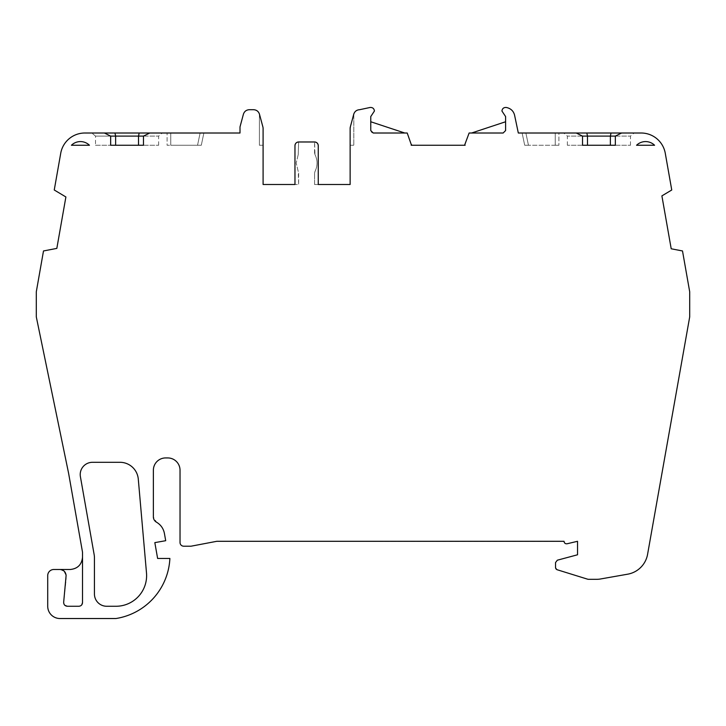 <?xml version="1.0" encoding="UTF-8"?>
<svg xmlns="http://www.w3.org/2000/svg" width="726" height="726" viewBox="0 0 726 726"><rect width="100%" height="100%" fill="white"/><g stroke="black" fill="none" stroke-linecap="round" stroke-linejoin="round"><path stroke-width="0.54" stroke-dasharray="3.63 2.72" d="M146.498 572.95A30.646 30.646 0 0 1 115.969 606.264L106.677 606.264A12.26 12.26 0 0 1 94.434 594.013L94.434 557.768A17.161 17.161 0 0 0 94.18 554.791L80.404 476.692A12.26 12.26 0 0 1 92.474 462.299L119.971 462.299A18.386 18.386 0 0 1 138.285 479.087L146.498 572.95M104.381 133.012L91.821 133.012L104.381 133.012M95.505 145.264L110.661 145.264L95.505 145.264L95.505 136.098L110.661 136.098L95.505 136.098L91.821 133.012M411.506 145.264L407.213 133.012L404.763 133.012L370.759 121.759L370.759 116.559L374.435 111.014C374.071 108.51 372.62 107.33 370.088 107.475L359.651 109.699C356.657 109.88 354.687 111.396 353.734 114.236L350.34 126.914A6.126 6.126 0 0 0 350.132 128.493L350.132 184.495L318.251 184.495L318.251 145.654A3.675 3.675 0 0 0 314.576 141.978L298.64 141.978L298.232 154.602L298.64 141.978A3.675 3.675 0 0 0 294.965 145.654L294.965 184.495L263.093 184.495L263.093 128.493A6.126 6.126 0 0 0 262.885 126.914L259.481 114.236C258.538 111.396 256.559 109.88 253.565 109.699L249.327 109.699C246.332 109.88 244.353 111.396 243.401 114.236L240.007 126.905L240.007 133.012L85.332 133.012A24.521 24.521 0 0 0 60.73 153.268L54.25 189.994L65.894 196.964L56.828 248.392L43.496 250.96L36.3 291.798L36.3 316.89L68.625 473.416L82.519 552.223L82.519 557.232A12.26 12.26 0 0 1 70.259 569.493L53.851 569.493C50.13 569.856 48.088 571.897 47.716 575.618L47.716 606.264C48.451 613.706 52.535 617.79 59.977 618.525L115.951 618.525A63.997 63.997 0 0 0 169.884 558.457L157.624 558.457L154.829 542.621L165.7 540.707L164.421 533.465C163.45 528.519 160.791 524.762 156.471 522.175L153.377 516.848L153.377 470.194C154.094 462.743 158.186 458.66 165.628 457.934L167.77 457.934C175.22 458.66 179.304 462.743 180.03 470.194L180.03 542.522C180.248 544.754 181.482 545.979 183.705 546.197L191.065 546.197L216.811 541.297L564.048 541.387C564.311 543.175 565.336 543.965 567.133 543.756L577.533 541.297L577.533 554.782L557.35 560.191L555.535 562.559L555.535 567.433L557.259 569.774L588.505 579.303L600.284 579.021L627.7 574.184A24.521 24.521 0 0 0 647.583 554.319L689.7 316.89L689.7 291.798L682.504 250.96L671.205 248.782L661.894 195.884L671.75 189.994L665.27 153.268A24.521 24.521 0 0 0 640.895 133.012L518.319 133.012L514.589 115.225C513.609 111.323 511.177 108.818 507.311 107.711L506.285 107.475C503.753 107.33 502.301 108.51 501.929 111.014L505.605 116.559L505.605 121.759L471.573 133.012L469.123 133.012L464.831 145.264L411.206 145.264L411.506 144.538M298.232 171.49L296.19 163.041L298.232 171.49A3.675 3.675 0 0 1 298.64 173.169L298.64 184.495L294.965 184.495L298.64 184.495L298.232 171.49M170.773 133.012L200.113 133.012L167.098 133.012L170.773 133.012L170.773 145.264L197.545 145.264L167.098 145.264L167.098 133.012L167.098 145.264L170.773 145.264L170.773 133.012M149.756 133.012L162.315 133.012L149.756 133.012M263.093 145.264L259.409 145.264L263.093 145.264L263.093 128.493M314.576 184.495L318.251 184.495L314.576 184.495L314.576 173.169L314.576 184.495M350.132 143.548L350.132 128.493L350.132 145.264L353.807 145.264L350.132 145.264M464.831 144.538A1.225 1.225 0 0 0 465.13 145.264L464.831 145.264M558.902 133.012L525.887 133.012L558.902 133.012L558.902 145.264L558.902 133.012M576.244 133.012L563.685 133.012L576.244 133.012M621.619 133.012L634.179 133.012L621.619 133.012M203.87 133.012L201.302 145.264L197.545 145.264L201.302 145.264L203.87 133.012M143.476 136.098L158.64 136.098L143.476 136.098M294.965 184.495L294.965 145.654C295.183 143.43 296.408 142.196 298.64 141.978M298.232 154.602L296.19 163.041L298.232 154.602M314.576 152.914L314.576 141.978L314.984 154.602C317.698 160.228 317.698 165.855 314.984 171.49A18.468 18.468 0 0 0 314.984 154.602L314.576 152.914M314.984 171.49L314.576 173.169L314.984 171.49M314.576 141.978C316.808 142.196 318.033 143.43 318.251 145.654L318.251 184.495M353.807 113.982L353.807 145.264L353.807 113.982L350.132 128.493M370.759 121.759L370.759 130.553L371.476 132.286M371.476 132.295L373.209 133.012M404.763 133.012L374.217 133.012M503.154 133.012L505.605 130.553L505.605 121.759M555.227 145.264L528.455 145.264L558.902 145.264L555.227 145.264L555.227 133.012L555.227 145.264M524.698 145.264L522.13 133.012L524.698 145.264L528.455 145.264L524.698 145.264M615.339 136.098L630.495 136.098L615.339 136.098M582.524 136.098L567.36 136.098L582.524 136.098M82.519 557.232L82.519 602.589M654.58 145.264L636.557 145.264M89.443 145.264L71.42 145.264M582.524 145.264L567.36 145.264L582.524 145.264M615.339 145.264L630.495 145.264L615.339 145.264M610.366 145.264L587.488 145.264M64.287 604.658L63.67 602.19L66.102 579.793L66.066 574.901M143.476 145.264L158.64 145.264L143.476 145.264M138.512 145.264L115.634 145.264M262.885 126.914L259.409 113.982L259.409 145.264L259.409 113.982M67.327 606.264L78.844 606.264L81.058 605.529M59.977 569.493L61.048 569.592M63.852 570.872L64.315 571.289M197.545 145.264L200.113 133.012L197.545 145.264M528.455 145.264L525.887 133.012L528.455 145.264M158.64 145.264L158.64 136.098L162.315 133.012M630.495 145.264L630.495 136.098L634.179 133.012M567.36 145.264L567.36 136.098L563.685 133.012"/><path stroke-width="1.09" d="M146.498 572.95A30.646 30.646 0 0 1 115.969 606.264L106.677 606.264A12.26 12.26 0 0 1 94.434 594.013L94.434 557.768A17.161 17.161 0 0 0 94.18 554.791L80.404 476.692A12.26 12.26 0 0 1 92.474 462.299L119.971 462.299A18.386 18.386 0 0 1 138.285 479.087L146.498 572.95M149.756 133.012L143.476 136.098L143.476 145.264L110.661 145.264L110.661 136.098L104.381 133.012L240.007 133.012L240.007 126.905L243.401 114.236C244.353 111.396 246.332 109.88 249.327 109.699L253.565 109.699C256.559 109.88 258.538 111.396 259.481 114.236L262.885 126.914A6.126 6.126 0 0 1 263.093 128.493L263.093 184.495L294.965 184.495L294.965 145.654C295.183 143.43 296.408 142.196 298.64 141.978L314.576 141.978C316.808 142.196 318.033 143.43 318.251 145.654L318.251 184.495L318.251 145.654A3.675 3.675 0 0 0 314.576 141.978M411.206 145.264L411.506 144.538A1.225 1.225 0 0 1 411.206 145.264L465.13 145.264A1.225 1.225 0 0 1 464.831 144.538L469.123 133.012L503.154 133.012L505.605 130.553L505.605 116.559L501.929 111.014C502.301 108.51 503.753 107.33 506.285 107.475L507.311 107.711C511.177 108.818 513.609 111.323 514.589 115.225L518.319 133.012L640.668 133.012A24.521 24.521 0 0 1 665.27 153.268L671.75 189.994L661.894 195.884L671.205 248.782L682.504 250.96L689.7 291.798L689.7 316.89L647.583 554.319A24.521 24.521 0 0 1 627.7 574.184L600.284 579.021A18.386 18.386 0 0 1 597.09 579.303L588.505 579.303A3.675 3.675 0 0 1 587.425 579.13L557.259 569.774A2.45 2.45 0 0 1 555.535 567.433L555.535 562.559L557.35 560.191L577.533 554.782L577.533 541.297L567.133 543.756C565.336 543.965 564.311 543.175 564.048 541.387A2.45 2.45 0 0 1 564.048 541.297L216.811 541.297L191.065 546.197L183.705 546.197A3.675 3.675 0 0 1 180.03 542.522L180.03 470.194A12.26 12.26 0 0 0 167.77 457.934L165.628 457.934A12.26 12.26 0 0 0 153.377 470.194L153.377 516.848A6.126 6.126 0 0 0 156.471 522.175C160.791 524.762 163.45 528.519 164.421 533.465L165.7 540.707L154.829 542.621L157.624 558.457L169.884 558.457A63.997 63.997 0 0 1 115.951 618.525L59.977 618.525A12.26 12.26 0 0 1 47.716 606.264L47.716 575.618A6.126 6.126 0 0 1 53.851 569.493L59.977 569.493C63.697 569.856 65.739 571.897 66.102 575.618L63.67 602.19C63.688 604.64 64.904 606.001 67.327 606.264L78.844 606.264C81.067 606.065 82.292 604.84 82.519 602.589L82.519 552.223L68.625 473.416L36.3 316.89L36.3 291.798L43.496 250.96L56.828 248.392L65.894 196.964L54.25 189.994L60.73 153.268A24.521 24.521 0 0 1 85.332 133.012L104.381 133.012M200.113 133.012L203.87 133.012L200.113 133.012M263.093 128.493L263.093 145.264M350.132 128.493L350.34 126.914A6.126 6.126 0 0 0 350.132 128.493L350.132 184.495L318.251 184.495M350.132 145.264L350.132 143.548M370.759 121.759L404.763 133.012M503.154 133.012L471.573 133.012L505.605 121.759M525.887 133.012L522.13 133.012L525.887 133.012M82.519 557.232C81.757 564.637 77.673 568.721 70.259 569.493L59.977 569.493M636.557 145.264A12.868 12.868 0 0 1 654.58 145.264L636.557 145.264M71.42 145.264A12.868 12.868 0 0 1 89.443 145.264L71.42 145.264M621.619 133.012L615.339 136.098L615.339 145.264L582.524 145.264L582.524 136.098L576.244 133.012M411.506 145.264L407.213 133.012L373.209 133.012L370.759 130.553L370.759 116.559L374.435 111.014C374.071 108.51 372.62 107.33 370.088 107.475L359.651 109.699C356.657 109.88 354.687 111.396 353.734 114.236L353.807 113.982M350.34 126.914L353.734 114.236L350.34 126.914M298.64 141.978A3.675 3.675 0 0 0 294.965 145.654L294.965 184.495M143.476 136.098L138.512 136.098L139.174 133.012M114.962 133.012L115.634 136.098L138.512 136.098L138.512 145.264L143.476 145.264M110.661 145.264L115.634 145.264L115.634 136.098L110.661 136.098M374.217 133.012L373.209 133.012M464.831 144.538L464.831 145.264M615.339 136.098L610.366 136.098L611.038 133.012M586.826 133.012L587.488 136.098L610.366 136.098L610.366 145.264L615.339 145.264M582.524 145.264L587.488 145.264L587.488 136.098L582.524 136.098M259.409 113.982L262.885 126.914M81.784 604.803L82.519 602.589M61.048 569.592L63.852 570.872M64.315 571.289L66.066 574.901M64.941 605.393L67.327 606.264"/></g></svg>
